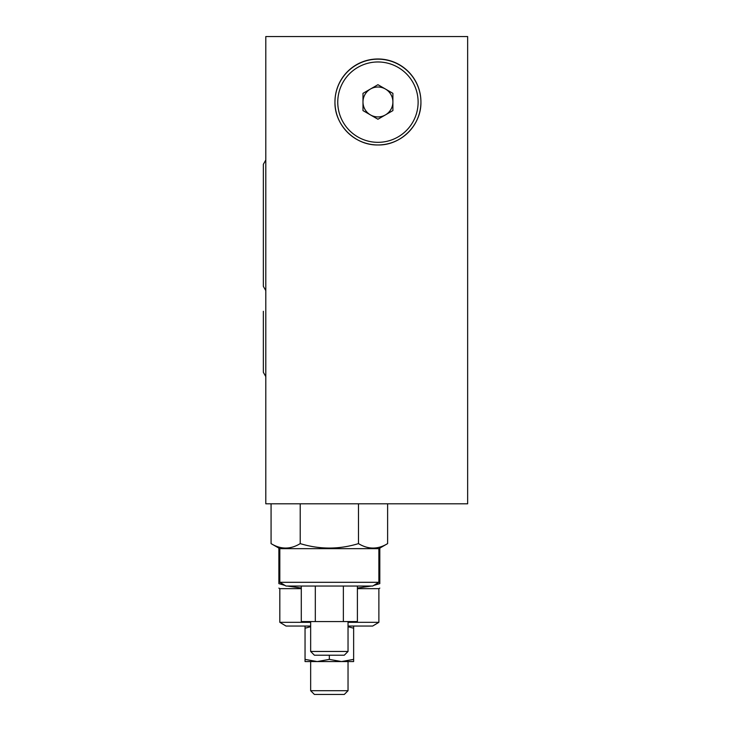 <?xml version="1.0" encoding="UTF-8"?>
<svg xmlns="http://www.w3.org/2000/svg" width="731" height="731" viewBox="0 0 731 731"><rect width="100%" height="100%" fill="white"/><g stroke="black" fill="none" stroke-linecap="round" stroke-linejoin="round"><path stroke-width="1.1" d="M285.081 585.476L278.876 583.612C278.876 589.533 278.876 589.533 278.876 583.612L278.876 548.122M301.291 588.665L279.818 588.665L278.876 588.126M357.404 588.665L378.877 588.665L379.809 588.126M379.809 548.122L379.809 583.612C379.809 589.533 379.809 589.533 379.809 583.612L373.614 585.476M371.366 586.043L357.404 588.062M301.291 588.062L287.32 586.043M334.972 100.714A42.992 42.992 0 0 1 335.045 99.361L334.953 102.057A42.992 42.992 0 0 1 377.89 58.983A42.992 42.992 0 0 1 420.928 101.965A42.992 42.992 0 0 1 377.982 144.957A42.992 42.992 0 0 1 334.953 102.057C334.442 125.028 354.946 145.478 377.872 144.957C400.707 145.597 421.431 125.156 420.928 102.057A42.992 42.992 0 0 0 379.288 59.184A42.992 42.992 0 0 0 334.953 102.057L334.953 102.139M377.936 119.235L392.894 110.6L392.894 93.33L377.936 84.705L362.987 93.33L362.987 110.6L377.936 119.235M370.462 114.913A14.949 14.949 0 0 0 392.894 101.965A14.949 14.949 0 0 0 370.462 89.018A14.949 14.949 0 0 0 370.462 114.913A14.949 14.949 0 0 1 370.462 89.018M329.343 659.38L317.199 661.555L353.64 661.555L353.64 659.38L341.496 661.555L329.343 659.38L329.343 655.204M310.657 690.713L348.038 690.713L344.292 694.45L314.394 694.45L310.657 690.713L310.657 661.555L317.199 661.555L305.046 659.38L305.046 628.212L310.657 626.705M353.64 659.38L353.64 628.212L348.038 626.705M300.213 503.805L300.213 543.617C290.518 549.538 280.805 549.538 271.073 543.617L279.818 548.661L378.877 548.661L387.613 543.617L387.613 503.805M271.073 543.617L271.073 503.805M467.648 36.55L265.801 36.55L265.801 503.805L467.648 503.805L467.648 36.55M357.404 586.043L357.404 621.56L301.291 621.56L301.291 586.043M315.317 621.56L315.317 586.043M343.369 621.56L343.369 586.043M314.394 655.204L344.292 655.204L348.038 651.458L310.657 651.458L314.394 655.204M310.657 621.56L310.657 651.458M279.818 588.665L279.818 622.319L286.022 626.047L310.657 626.047M348.038 626.047L372.664 626.047L378.877 622.319L348.038 622.319M279.818 622.319L310.657 622.319M305.046 626.047L305.046 628.212M317.199 661.555L305.046 661.555L305.046 659.38M353.64 626.047L353.64 628.212M341.496 661.555L348.038 661.555L348.038 690.713M300.213 543.617C319.694 549.538 339.111 549.538 358.482 543.617L358.482 503.805M387.613 543.617C377.927 549.538 368.214 549.538 358.482 543.617M279.818 548.661L279.818 582.315L378.877 582.315L378.877 548.661M378.877 582.315L372.664 586.043L286.022 586.043L279.818 582.315M337.759 102.157A40.187 40.187 0 0 0 398.029 136.953A40.187 40.187 0 0 0 398.029 67.353A40.187 40.187 0 0 0 337.759 102.157M348.038 621.56L348.038 651.458M378.877 588.665L378.877 622.319M265.801 376.602L263.352 372.326L263.352 311.296M265.801 290.627L263.352 286.351L263.352 164.301L263.352 286.342M265.801 160.016L263.352 164.301"/></g></svg>
